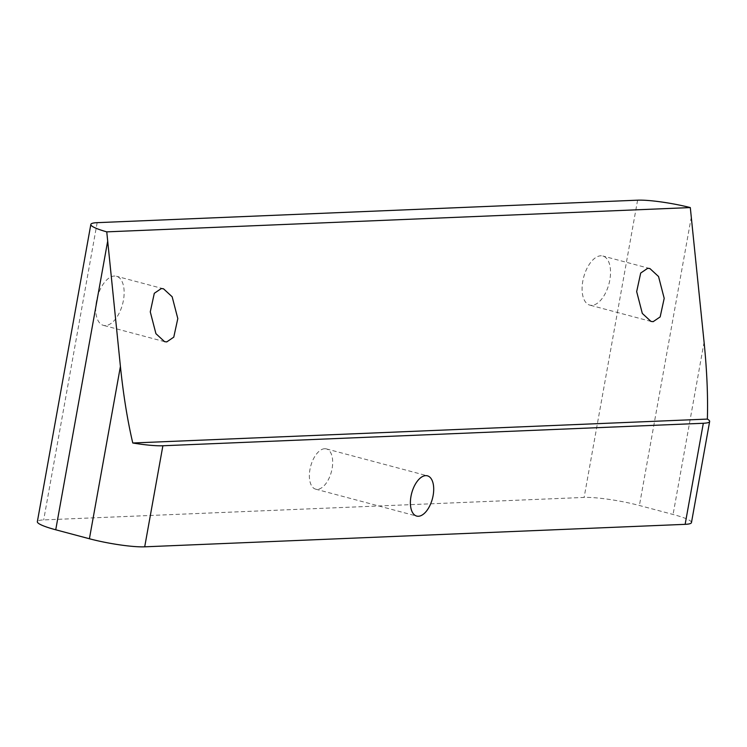 <?xml version="1.0" encoding="UTF-8"?>
<svg xmlns="http://www.w3.org/2000/svg" width="747" height="747" viewBox="0 0 747 747"><rect width="100%" height="100%" fill="white"/><g stroke="black" fill="none" stroke-linecap="round" stroke-linejoin="round"><path stroke-width="0.56" stroke-dasharray="3.73 2.8" d="M324.684 448.723A20.832 10.719 104.9 0 0 310.276 467.883A20.832 10.719 104.9 0 0 315.664 489.164A20.832 10.719 104.9 0 0 317.372 489.35A20.832 10.719 104.9 0 0 331.78 470.19A20.832 10.719 104.9 0 0 326.392 448.91A20.832 10.719 104.9 0 0 324.684 448.723M591.857 305.336A25.407 13.072 -75.1 0 1 589.775 305.112A25.407 13.072 -75.1 0 1 583.202 279.163A25.407 13.072 -75.1 0 1 600.775 255.791A25.407 13.072 -75.1 0 1 602.857 256.016A25.407 13.072 -75.1 0 1 609.431 281.974A25.407 13.072 -75.1 0 1 591.857 305.336M105.467 325.58A25.407 13.072 -75.1 0 1 103.385 325.356A25.407 13.072 -75.1 0 1 96.811 299.398A25.407 13.072 -75.1 0 1 114.384 276.035A25.407 13.072 -75.1 0 1 116.467 276.259A25.407 13.072 -75.1 0 1 123.04 302.208A25.407 13.072 -75.1 0 1 105.467 325.58M691.47 522.564A40.646 5.518 10.2 0 0 673.075 514.468L639.404 505.495A40.646 5.518 10.2 0 0 584.117 497.427L43.681 519.912A40.646 5.518 10.2 0 0 37.35 521.686M97.166 222.662L43.681 519.912M704.085 342.163L673.075 514.468M691.32 216.966L639.404 505.495M637.602 200.177L584.117 497.427M315.664 489.164L416.686 516.074M650.973 321.415L589.775 305.112M164.583 341.659L103.385 325.356M163.49 288.79L116.467 276.259M649.881 268.547L602.857 256.016M326.392 448.91L427.415 475.82"/><path stroke-width="1.12" d="M425.706 475.634A20.832 10.719 104.9 0 0 411.298 494.794A20.832 10.719 104.9 0 0 416.686 516.074A20.832 10.719 104.9 0 0 418.395 516.261A20.832 10.719 104.9 0 0 432.802 497.1A20.832 10.719 104.9 0 0 427.415 475.82A20.832 10.719 104.9 0 0 425.706 475.634M653.149 321.668L650.973 321.415L642.317 313.441L636.668 291.619L640.693 273.047L647.705 268.294L649.881 268.547L658.546 276.521L664.195 298.342L660.161 316.915L653.149 321.668M166.758 341.902L164.583 341.659L155.927 333.676L150.278 311.863L154.302 293.291L161.315 288.538L163.49 288.79L172.155 296.764L177.805 318.577L173.771 337.149L166.758 341.902M703.319 423.269L162.883 445.763A40.646 5.518 -169.8 0 1 132.77 442.999C127.485 420.449 123.367 394.93 120.416 366.45L106.756 231.859A40.646 5.518 10.2 0 1 90.835 224.436L37.35 521.686A40.646 5.518 10.2 0 0 55.736 529.782L89.407 538.755A40.646 5.518 10.2 0 0 144.703 546.823L685.139 524.338A40.646 5.518 10.2 0 0 691.47 522.564L709.65 421.495A40.646 5.518 -169.8 0 1 703.319 423.269L685.139 524.338M132.77 442.999L707.372 419.086C708.035 396.293 706.942 370.643 704.085 342.163L690.303 207.573A40.646 5.518 10.2 0 0 637.602 200.177L97.166 222.662A40.646 5.518 10.2 0 0 90.835 224.436M707.372 419.086A40.646 5.518 -169.8 0 1 709.65 421.495M690.303 207.573L106.756 231.859M107.652 241.253L55.736 529.782M120.416 366.45L89.407 538.755M162.883 445.763L144.703 546.823"/></g></svg>
